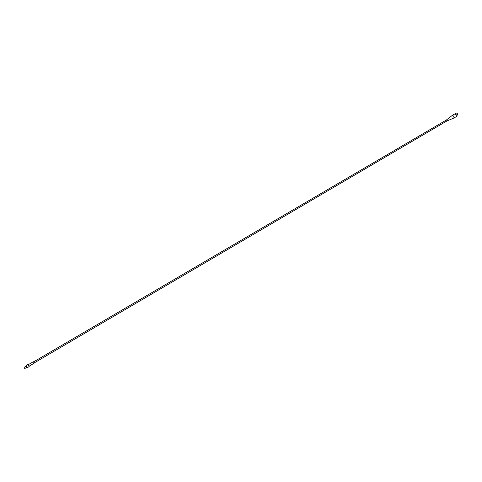 <?xml version="1.0" encoding="UTF-8"?>
<svg xmlns="http://www.w3.org/2000/svg" width="482" height="482" viewBox="0 0 482 482"><rect width="100%" height="100%" fill="white"/><g stroke="black" fill="none" stroke-linecap="round" stroke-linejoin="round"><path stroke-width="0.72" d="M36.68 360.042L33.541 361.886L34.186 362.952L37.313 361.12L36.728 360.054M33.626 361.831L34.258 362.916M36.698 360.072L37.295 361.09L446.977 120.922L446.953 120.41L446.434 119.994L36.698 360.072M446.922 120.952L446.959 120.41L446.38 120.024M446.977 120.94L453.893 118.036C454.158 116.686 453.634 115.794 452.333 115.367L446.422 119.982M454.918 113.981L455.713 113.517L456.767 114.065L457.165 115.987L456.37 116.457M456.791 114.089L457.424 113.716L457.87 114.174L457.189 114.77M457.641 113.788L457.876 114.216M27.04 367.188L24.823 368.525L24.413 368.079L24.118 367.32L26.365 366.043M27.022 367.236L26.317 366.031M27.155 367.121L26.48 365.977M29.125 366.206L29.167 366.585L27.601 367.507L26.884 366.724L26.365 365.398L27.932 364.476L28.239 364.699M29.167 366.585L27.932 364.476M28.48 365.73L28.107 364.778L33.354 361.705L34.246 363.091L28.992 366.284L28.48 365.73M453.893 118.036L456.195 116.686C456.466 115.331 455.942 114.445 454.634 114.017L452.333 115.367"/></g></svg>
